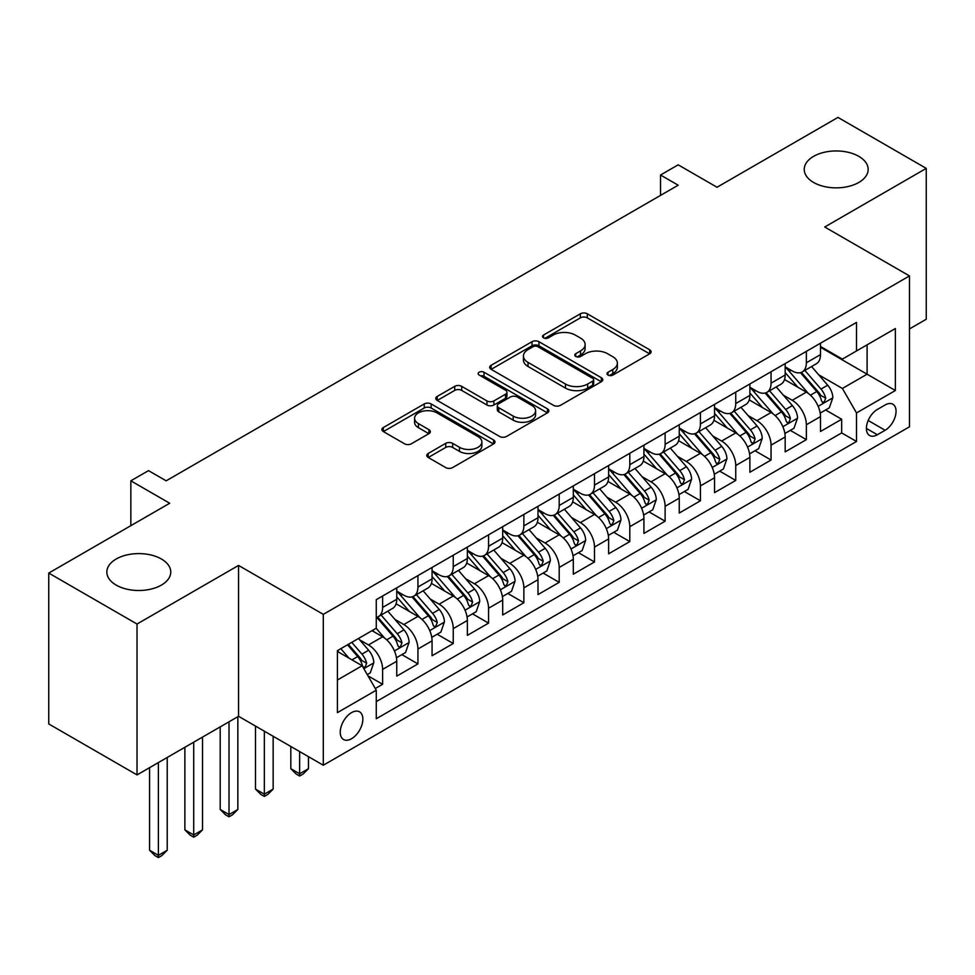 <?xml version="1.0" encoding="UTF-8"?>
<svg xmlns="http://www.w3.org/2000/svg" width="975" height="975" viewBox="0 0 975 975"><rect width="100%" height="100%" fill="white"/><g stroke="black" fill="none" stroke-linecap="round" stroke-linejoin="round"><path stroke-width="1.46" d="M608.01 375.07A3.437 1.987 0 0 0 612.861 375.07L649.691 353.803A4.899 2.827 0 0 0 651.129 351.804A4.899 2.827 0 0 0 649.691 349.806L587.303 313.792A4.899 2.827 0 0 0 580.369 313.792L543.538 335.047A3.437 1.987 0 0 0 542.539 336.448A3.437 1.987 0 0 0 543.538 337.85A3.437 1.987 0 0 0 548.401 337.85L553.166 335.095A15.685 9.055 0 0 1 575.347 335.095L580.539 338.093A15.685 9.055 0 0 1 585.134 344.504A15.685 9.055 0 0 1 580.539 350.903L575.774 353.657A3.437 1.987 0 0 0 574.775 355.058A3.437 1.987 0 0 0 575.774 356.46A3.437 1.987 0 0 0 580.625 356.46L585.402 353.706A15.685 9.055 0 0 1 607.583 353.706L612.775 356.716A15.685 9.055 0 0 1 617.37 363.114A15.685 9.055 0 0 1 612.775 369.513L608.01 372.267A3.437 1.987 0 0 0 607.011 373.669A3.437 1.987 0 0 0 608.01 375.07L608.01 372.267M161.399 559.004A31.956 18.452 0 0 0 126.567 555.007A31.956 18.452 0 0 0 106.836 572.057A31.956 18.452 0 0 0 116.196 585.097A31.956 18.452 0 0 0 151.028 589.095A31.956 18.452 0 0 0 170.759 572.057A31.956 18.452 0 0 0 161.399 559.004M858.804 156.353A31.956 18.452 0 0 0 823.973 152.356A31.956 18.452 0 0 0 804.241 169.406A31.956 18.452 0 0 0 813.601 182.459A31.956 18.452 0 0 0 848.433 186.457A31.956 18.452 0 0 0 868.164 169.406A31.956 18.452 0 0 0 858.804 156.353M351.548 738.721A15.978 9.226 120 0 0 361.993 724.632A15.978 9.226 120 0 0 359.543 711.835A15.978 9.226 120 0 0 351.548 712.628A15.978 9.226 120 0 0 341.104 726.704A15.978 9.226 120 0 0 343.553 739.513A15.978 9.226 120 0 0 351.548 738.721M428.208 453.46A4.899 2.827 0 0 0 426.77 455.471A4.899 2.827 0 0 0 428.208 457.47L445.709 467.573A4.899 2.827 0 0 0 452.644 467.573L493.545 443.954A4.899 2.827 0 0 0 494.983 441.955A4.899 2.827 0 0 0 493.545 439.957L431.157 403.942A4.899 2.827 0 0 0 424.222 403.942L383.321 427.55A4.899 2.827 0 0 0 381.883 429.548A4.899 2.827 0 0 0 383.321 431.547L404.467 443.759A4.899 2.827 0 0 0 411.401 443.759L428.903 433.656A4.899 2.827 0 0 0 430.341 431.657A4.899 2.827 0 0 0 428.903 429.646L418.421 423.601A13.114 7.568 0 0 1 414.582 418.251A13.114 7.568 0 0 1 422.675 411.255A13.114 7.568 0 0 1 436.958 412.888L478.03 436.605A13.114 7.568 0 0 1 481.869 441.955A13.114 7.568 0 0 1 473.777 448.951A13.114 7.568 0 0 1 459.493 447.306L452.644 443.357A4.899 2.827 0 0 0 445.709 443.357L428.208 453.46L428.208 457.47M909.48 328.941L926.25 319.252L926.25 168.382L837.976 117.414L717.027 187.249L678.186 164.824L660.526 175.012L678.186 185.201L166.164 480.821L148.505 470.633L130.845 480.821L130.845 525.671M137.024 624.037L137.024 774.906L238.546 716.296L238.546 565.427L137.024 624.037L48.75 573.068L169.699 503.246L130.845 480.821M238.546 565.427L323.298 614.36L909.48 275.925L909.48 426.794L323.298 765.229L323.298 614.36M926.25 168.382L824.728 227.004L909.48 275.925M553.508 405.332A4.899 2.827 0 0 0 560.442 405.332L601.343 381.725A4.899 2.827 0 0 0 602.782 379.726A4.899 2.827 0 0 0 601.343 377.727L538.956 341.701A4.899 2.827 0 0 0 532.021 341.701L491.12 365.32A4.899 2.827 0 0 0 489.682 367.319A4.899 2.827 0 0 0 491.12 369.318L553.508 405.332M480.529 375.814A3.437 1.987 0 0 1 484.014 376.301L484.014 372.218L547.438 408.842A4.899 2.827 0 0 1 548.876 410.841A4.899 2.827 0 0 1 547.438 412.839L506.537 436.459A4.899 2.827 0 0 1 499.614 436.459L437.227 400.433L437.227 396.435A4.899 2.827 0 0 0 435.788 398.434A4.899 2.827 0 0 0 437.227 400.433M437.227 396.435L454.728 386.332A4.899 2.827 0 0 1 461.663 386.332L486.964 400.932A4.899 2.827 0 0 0 493.886 400.932L505.501 394.229A4.899 2.827 0 0 0 506.939 392.23A4.899 2.827 0 0 0 505.501 390.232L479.164 375.022A3.437 1.987 0 0 1 478.152 373.62A3.437 1.987 0 0 1 480.273 371.792A3.437 1.987 0 0 1 484.014 372.218M137.024 774.906L48.75 723.938L48.75 573.068M375.302 688.521L382.627 684.292L367.965 675.821M359.629 639.819L368.501 644.938A19.975 11.529 60 0 1 382.627 669.398L396.752 661.245L396.752 676.126L417.934 663.902L401.871 654.627M394.948 619.43L403.808 624.548A19.975 11.529 60 0 1 417.934 649.021L432.059 640.855L432.059 655.748L453.253 643.512L437.178 634.237M430.255 599.04L439.128 604.159A19.975 11.529 60 0 1 453.253 628.631L467.366 620.478L467.366 635.359L488.56 623.122L472.497 613.848M465.575 578.663L474.435 583.781A19.975 11.529 60 0 1 488.56 608.242L502.686 600.088L502.686 614.969L523.867 602.733L507.804 593.458M500.882 558.273L509.742 563.392A19.975 11.529 60 0 1 523.867 587.852L537.993 579.698L537.993 594.579L559.187 582.355L543.112 573.068M536.189 537.883L545.062 543.002A19.975 11.529 60 0 1 559.187 567.462L573.312 559.309L573.312 574.19L594.494 561.966L578.431 552.691M571.508 517.493L580.369 522.612A19.975 11.529 60 0 1 594.494 547.085L608.619 538.919L608.619 553.812L629.801 541.576L613.738 532.301M606.816 497.104L615.688 502.222A19.975 11.529 60 0 1 629.801 526.695L643.927 518.542L643.927 533.423L665.121 521.186L649.057 511.912M642.123 476.726L650.995 481.845A19.975 11.529 60 0 1 665.121 506.305L679.246 498.152L679.246 513.033L700.428 500.797L684.365 491.522M677.442 456.337L686.303 461.455A19.975 11.529 60 0 1 700.428 485.916L714.553 477.762L714.553 492.643L735.747 480.419L719.672 471.132M712.749 435.947L721.622 441.066A19.975 11.529 60 0 1 735.747 465.526L749.872 457.372L749.872 472.253L771.054 460.029L754.991 450.755M748.069 415.557L756.929 420.676A19.975 11.529 60 0 1 771.054 445.148L785.18 436.995L785.18 451.876L806.362 439.64L806.362 424.759A19.975 11.529 -120 0 0 792.236 400.298L783.376 395.18M790.298 430.365L806.362 439.64M396.752 661.245A19.975 11.529 -120 0 0 382.627 636.785L372.036 630.667M432.059 640.855A19.975 11.529 -120 0 0 417.934 616.395L396.094 603.793M467.366 620.478A19.975 11.529 -120 0 0 453.253 596.005L431.413 583.403M502.686 600.088A19.975 11.529 -120 0 0 488.56 575.616L466.72 563.014M537.993 579.698A19.975 11.529 -120 0 0 523.867 555.238L502.028 542.624M573.312 559.309A19.975 11.529 -120 0 0 559.187 534.848L537.347 522.234M608.619 538.919A19.975 11.529 -120 0 0 594.494 514.459L572.654 501.857M643.927 518.542A19.975 11.529 -120 0 0 629.801 494.069L607.973 481.467M679.246 498.152A19.975 11.529 -120 0 0 665.121 473.692L643.281 461.077M714.553 477.762A19.975 11.529 -120 0 0 700.428 453.302L678.588 440.688M749.872 457.372A19.975 11.529 -120 0 0 735.747 432.912L713.907 420.298M785.18 436.995A19.975 11.529 -120 0 0 771.054 412.523L749.214 399.921M885.117 404.978L877.342 409.463A15.478 8.933 120 0 0 867.226 423.113A15.478 8.933 120 0 0 869.602 435.508A15.478 8.933 120 0 0 877.342 434.753L885.117 430.268A15.478 8.933 120 0 0 895.221 416.617A15.478 8.933 120 0 0 892.856 404.211A15.478 8.933 120 0 0 885.117 404.978M337.423 680.002L362.139 665.73L376.265 690.203L376.265 718.746L856.513 441.48L856.513 412.937L842.388 388.464L818.683 374.79M376.265 690.203L337.423 712.628L337.423 650.642L376.265 628.217L376.265 599.674L856.513 322.408L856.513 350.951L895.355 328.526L895.355 390.512L856.513 412.937M396.752 591.118L403.808 595.189A19.975 11.529 60 0 0 413.802 596.188L427.928 588.023A19.975 11.529 -120 0 0 432.059 578.882L432.059 567.462M432.059 570.728L439.128 574.811A19.975 11.529 60 0 0 449.109 575.798L463.235 567.645A19.975 11.529 -120 0 0 467.366 558.492L467.366 547.085M467.366 550.339L474.435 554.422A19.975 11.529 60 0 0 484.417 555.409L498.542 547.255A19.975 11.529 -120 0 0 502.686 538.115L502.686 526.695M502.686 529.949L509.742 534.032A19.975 11.529 60 0 0 519.736 535.019L533.861 526.866A19.975 11.529 -120 0 0 537.993 517.725L537.993 506.305M537.993 509.572L545.062 513.642A19.975 11.529 60 0 0 555.043 514.629L569.168 506.476A19.975 11.529 -120 0 0 573.312 497.335L573.312 485.916M573.312 489.182L580.369 493.253A19.975 11.529 60 0 0 590.362 494.252L604.488 486.086A19.975 11.529 -120 0 0 608.619 476.946L608.619 465.526M608.619 468.792L615.688 472.875A19.975 11.529 60 0 0 625.67 473.862L639.795 465.709A19.975 11.529 -120 0 0 643.927 456.556L643.927 445.148M643.927 448.403L650.995 452.485A19.975 11.529 60 0 0 660.977 453.472L675.102 445.319A19.975 11.529 -120 0 0 679.246 436.178L679.246 424.759M679.246 428.013L686.303 432.096A19.975 11.529 60 0 0 696.296 433.083L710.422 424.929A19.975 11.529 -120 0 0 714.553 415.789L714.553 404.369M714.553 407.635L721.622 411.706A19.975 11.529 60 0 0 731.603 412.693L745.729 404.54A19.975 11.529 -120 0 0 749.872 395.399L749.872 383.979M749.872 387.246L756.929 391.316A19.975 11.529 60 0 0 766.923 392.316L781.036 384.162A19.975 11.529 -120 0 0 785.18 375.009L785.18 363.59M376.265 701.61L841.681 432.912L841.681 419.25L820.487 431.486L820.487 416.605A19.975 11.529 -120 0 0 806.362 392.133L784.534 379.531M785.18 366.856L792.236 370.939A19.975 11.529 -120 0 0 802.23 371.926A19.975 11.529 -120 0 0 806.362 362.785L806.362 351.366M802.23 371.926L816.355 363.773A19.975 11.529 -120 0 0 820.487 354.62L820.487 343.212M382.627 596.005L382.627 607.425A19.975 11.529 60 0 1 378.483 616.566A19.975 11.529 60 0 1 376.265 617.382M378.483 616.566L392.608 608.412A19.975 11.529 -120 0 0 396.752 599.272L396.752 587.852M417.934 575.616L417.934 587.035A19.975 11.529 60 0 1 413.802 596.188M453.253 555.238L453.253 566.646A19.975 11.529 60 0 1 449.109 575.798M488.56 534.848L488.56 546.268A19.975 11.529 60 0 1 484.417 555.409M523.867 514.459L523.867 525.878A19.975 11.529 60 0 1 519.736 535.019M559.187 494.069L559.187 505.489A19.975 11.529 60 0 1 555.043 514.629M594.494 473.679L594.494 485.099A19.975 11.529 60 0 1 590.362 494.252M629.801 453.302L629.801 464.709A19.975 11.529 60 0 1 625.67 473.862M665.121 432.912L665.121 444.332A19.975 11.529 60 0 1 660.977 453.472M700.428 412.523L700.428 423.942A19.975 11.529 60 0 1 696.296 433.083M735.747 392.133L735.747 403.553A19.975 11.529 60 0 1 731.603 412.693M771.054 371.755L771.054 383.163A19.975 11.529 60 0 1 766.923 392.316M771.054 445.148L771.054 460.029M735.747 465.526L735.747 480.419M700.428 485.916L700.428 500.797M665.121 506.305L665.121 521.186M629.801 526.695L629.801 541.576M594.494 547.085L594.494 561.966M559.187 567.462L559.187 582.355M523.867 587.852L523.867 602.733M488.56 608.242L488.56 623.122M453.253 628.631L453.253 643.512M417.934 649.021L417.934 663.902M382.627 669.398L382.627 684.292M362.139 665.73L337.423 651.458M842.388 388.464L867.104 374.193L867.104 344.833L895.355 328.526M820.487 347.283L895.355 390.512M820.487 346.466L842.388 359.105L856.513 350.951M238.546 716.296L323.298 765.229M660.526 175.012L660.526 195.402M825.606 409.975L841.681 419.25M841.681 432.912L856.513 441.48M609.387 375.558L612.775 373.596A15.685 9.055 0 0 0 617.37 367.185L617.37 363.114M585.134 344.504L585.134 348.575A15.685 9.055 0 0 1 580.539 354.985L577.151 356.947M649.63 353.852L587.303 317.862A4.899 2.827 0 0 0 580.369 317.862L544.915 338.337M601.27 381.761L538.956 345.784A4.899 2.827 0 0 0 532.021 345.784L491.181 369.354M592.678 381.128A3.437 1.987 0 0 0 593.678 379.726A3.437 1.987 0 0 0 592.678 378.324L537.908 346.71A3.437 1.987 0 0 0 533.057 346.71L528.036 349.611A15.685 9.055 0 0 0 523.441 356.009A15.685 9.055 0 0 0 528.036 362.408L565.463 384.028A15.685 9.055 0 0 0 587.645 384.028L592.678 381.128L592.678 385.198A3.437 1.987 0 0 0 593.678 383.797L593.678 379.726M523.441 356.009L523.441 360.092A15.685 9.055 0 0 0 528.036 366.49L528.036 362.408M592.678 385.198L587.645 388.099A15.685 9.055 0 0 1 565.463 388.099L528.036 366.49M437.288 400.469L454.728 390.402L454.728 386.332M506.939 392.23L506.939 396.313A4.899 2.827 0 0 1 505.501 398.312L493.886 405.015A4.899 2.827 0 0 1 486.964 405.015L461.663 390.402A4.899 2.827 0 0 0 454.728 390.402M484.014 376.301L547.377 412.876M513.216 416.093A13.114 7.568 0 0 0 527.499 417.739A13.114 7.568 0 0 0 535.604 410.743A13.114 7.568 0 0 0 531.753 405.393L517.286 397.032A4.899 2.827 0 0 0 510.352 397.032L498.749 403.735A4.899 2.827 0 0 0 497.311 405.734A4.899 2.827 0 0 0 498.749 407.733L513.216 416.093L513.216 420.176A13.114 7.568 0 0 0 527.499 421.809A13.114 7.568 0 0 0 535.604 414.814L535.604 410.743M497.311 405.734L497.311 409.817A4.899 2.827 0 0 0 498.749 411.816L498.749 407.733M513.216 420.176L498.749 411.816M481.869 441.955L481.869 446.038A13.114 7.568 0 0 1 473.777 453.034A13.114 7.568 0 0 1 459.493 451.388L452.644 447.44A4.899 2.827 0 0 0 445.709 447.44L428.269 457.507M414.582 418.251L414.582 422.321A13.114 7.568 0 0 0 418.421 427.672L418.421 423.601M428.842 433.692L418.421 427.672M493.484 444.003L431.157 408.013A4.899 2.827 0 0 0 424.222 408.013L383.382 431.596M820.194 413.107L829.323 407.83L832.845 397.642A13.236 7.642 -120 0 0 827.69 385.21L811.566 366.539M808.324 393.425L789.189 371.28A38.208 22.059 -120 0 0 785.18 367.075M797.83 387.209L787.13 374.827A31.712 18.306 -120 0 0 785.18 372.694M800.426 372.645L816.745 391.536A13.236 7.642 60 0 1 821.462 400.652L822.425 402.224L824.216 401.968L825.703 398.202A13.236 7.642 -120 0 0 820.987 389.086L804.85 370.415M801.389 372.328L818.927 392.633A6.74 3.888 60 0 1 820.621 395.277L825.703 398.202M784.887 433.497L794.003 428.22L797.538 418.031A13.236 7.642 -120 0 0 792.382 405.6L776.246 386.929M773.017 413.814L753.882 391.658A38.208 22.059 -120 0 0 749.872 387.465M762.523 407.599L751.822 395.204A31.712 18.306 -120 0 0 749.872 393.083M765.119 393.035L781.438 411.925A13.236 7.642 60 0 1 786.155 421.042L787.118 422.614L788.909 422.358L790.396 418.592A13.236 7.642 -120 0 0 785.679 409.476L769.543 390.792M766.082 392.718L783.608 413.022A6.74 3.888 60 0 1 785.314 415.655L790.396 418.592M749.568 453.875L758.696 448.61L762.231 438.421A13.236 7.642 -120 0 0 757.075 425.99L740.939 407.306M737.709 434.204L718.575 412.047A38.208 22.059 -120 0 0 714.553 407.855M727.216 427.988L716.503 415.594A31.712 18.306 -120 0 0 714.553 413.461M729.812 413.412L746.119 432.315A13.236 7.642 60 0 1 750.848 441.431L751.81 442.991L753.59 442.747L755.077 438.982A13.236 7.642 -120 0 0 750.36 429.865L734.224 411.182M730.763 413.107L748.3 433.412A6.74 3.888 60 0 1 749.994 436.044L755.077 438.982M714.261 474.264L723.389 468.999L726.911 458.798A13.236 7.642 -120 0 0 721.756 446.379L705.62 427.696M702.39 454.594L683.256 432.437A38.208 22.059 -120 0 0 679.246 428.232M691.897 448.378L681.196 435.983A31.712 18.306 -120 0 0 679.246 433.851M694.493 433.802L710.812 452.692A13.236 7.642 60 0 1 715.528 461.809L716.491 463.381L718.283 463.125L719.769 459.371A13.236 7.642 -120 0 0 715.053 450.255L698.917 431.572M695.455 433.497L712.993 453.802A6.74 3.888 60 0 1 714.687 456.434L719.769 459.371M678.941 494.654L688.07 489.389L691.604 479.188A13.236 7.642 -120 0 0 686.449 466.769L670.312 448.086M667.083 474.971L647.948 452.827A38.208 22.059 -120 0 0 643.927 448.622M656.589 468.756L645.889 456.373A31.712 18.306 -120 0 0 643.927 454.24M659.185 454.192L675.504 473.082A13.236 7.642 60 0 1 680.221 482.198L681.184 483.771L682.975 483.515L684.462 479.749A13.236 7.642 -120 0 0 679.733 470.633L663.609 451.961M660.136 453.887L677.674 474.179A6.74 3.888 60 0 1 679.38 476.824L684.462 479.749M643.634 515.044L652.763 509.767L656.285 499.578A13.236 7.642 -120 0 0 651.142 487.147L635.005 468.475M631.763 495.361L612.641 473.216A38.208 22.059 -120 0 0 608.619 469.012M621.27 489.145L610.569 476.763A31.712 18.306 -120 0 0 608.619 474.63M623.866 474.581L640.185 493.472A13.236 7.642 60 0 1 644.902 502.588L645.864 504.16L647.656 503.904L649.143 500.138A13.236 7.642 -120 0 0 644.426 491.022L628.29 472.351M624.829 474.264L642.367 494.569A6.74 3.888 60 0 1 644.061 497.213L649.143 500.138M608.327 535.421L617.443 530.156L620.977 519.967A13.236 7.642 -120 0 0 615.822 507.536L599.686 488.853M596.456 515.751L577.322 493.594A38.208 22.059 -120 0 0 573.312 489.401M585.963 509.535L575.262 497.14A31.712 18.306 -120 0 0 573.312 495.02M588.559 494.959L604.878 513.862A13.236 7.642 60 0 1 609.594 522.978L610.557 524.538L612.349 524.294L613.836 520.528A13.236 7.642 -120 0 0 609.119 511.412L592.983 492.728M589.522 494.654L607.047 514.958A6.74 3.888 60 0 1 608.753 517.591L613.836 520.528M573.008 555.811L582.136 550.546L585.67 540.357A13.236 7.642 -120 0 0 580.515 527.926L564.379 509.242M561.149 536.14L542.015 513.983A38.208 22.059 -120 0 0 537.993 509.791M550.656 529.925L539.955 517.53A31.712 18.306 -120 0 0 537.993 515.397M553.252 515.348L569.571 534.251A13.236 7.642 60 0 1 574.287 543.367L575.25 544.928L577.029 544.684L578.516 540.918A13.236 7.642 -120 0 0 573.8 531.802L557.663 513.118M554.202 515.044L571.74 535.348A6.74 3.888 60 0 1 573.434 537.981L578.516 540.918M537.7 576.201L546.829 570.936L550.351 560.735A13.236 7.642 -120 0 0 545.196 548.316L529.072 529.632M525.83 556.53L506.695 534.373A38.208 22.059 -120 0 0 502.686 530.168M515.336 550.314L504.636 537.92A31.712 18.306 -120 0 0 502.686 535.787M517.932 535.738L534.251 554.629A13.236 7.642 60 0 1 538.968 563.745L539.931 565.317L541.722 565.061L543.209 561.308A13.236 7.642 -120 0 0 538.492 552.191L522.356 533.508M518.895 535.433L536.433 555.738A6.74 3.888 60 0 1 538.127 558.37L543.209 561.308M502.393 596.59L511.509 591.325L515.044 581.124A13.236 7.642 -120 0 0 509.888 568.705L493.752 550.022M490.523 576.908L471.388 554.763A38.208 22.059 -120 0 0 467.366 550.558M480.029 570.692L469.328 558.309A31.712 18.306 -120 0 0 467.366 556.177M482.625 556.128L498.944 575.018A13.236 7.642 60 0 1 503.661 584.135L504.623 585.707L506.415 585.451L507.902 581.685A13.236 7.642 -120 0 0 503.173 572.569L487.049 553.898M483.588 555.823L501.113 576.115A6.74 3.888 60 0 1 502.82 578.76L507.902 581.685M299.642 751.567L299.642 773.784L308.466 768.69L308.466 756.661M308.466 768.69L303.176 773.992L299.642 776.027L296.108 773.992L290.818 768.69L290.818 746.472M290.818 768.69L299.642 773.784L299.642 776.027M467.074 616.98L476.202 611.703L479.724 601.514A13.236 7.642 -120 0 0 474.581 589.083L458.445 570.412M455.215 597.297L436.081 575.153A38.208 22.059 -120 0 0 432.059 570.948M444.722 591.082L434.009 578.687A31.712 18.306 -120 0 0 432.059 576.566M447.306 576.518L463.625 595.408A13.236 7.642 60 0 1 468.353 604.524L469.316 606.097L471.096 605.841L472.582 602.075A13.236 7.642 -120 0 0 467.866 592.958L451.73 574.275M448.268 576.201L465.806 596.505A6.74 3.888 60 0 1 467.5 599.138L472.582 602.075M264.335 731.177L264.335 794.174L273.158 789.08L273.158 736.271M273.158 789.08L267.857 794.381L264.335 796.417L260.8 794.381L255.499 789.08L255.499 726.082M255.499 789.08L264.335 794.174L264.335 796.417M431.767 637.358L440.883 632.092L444.417 621.904A13.236 7.642 -120 0 0 439.262 609.472L423.126 590.789M419.896 617.687L400.762 595.53A38.208 22.059 -120 0 0 396.752 591.337M409.403 611.471L398.702 599.077A31.712 18.306 -120 0 0 396.752 596.944M411.998 596.895L428.317 615.798A13.236 7.642 60 0 1 433.034 624.914L433.997 626.474L435.788 626.23L437.275 622.464A13.236 7.642 -120 0 0 432.559 613.348L416.423 594.665M412.961 596.59L430.499 616.895A6.74 3.888 60 0 1 432.193 619.527L437.275 622.464M229.015 721.793L229.015 814.564L237.839 809.469L237.839 716.698M237.839 809.469L232.55 814.771L229.015 816.806L225.481 814.771L220.192 809.469L220.192 726.899M220.192 809.469L229.015 814.564L229.015 816.806M396.447 657.747L405.576 652.482L409.11 642.281A13.236 7.642 -120 0 0 403.955 629.862L387.818 611.179M384.589 638.077L376.143 628.29M374.095 631.861L372.718 630.264M376.691 617.285L393.01 636.175A13.236 7.642 60 0 1 397.727 645.292L398.69 646.864L400.469 646.62L401.956 642.854A13.236 7.642 -120 0 0 397.239 633.738L381.115 615.054M377.642 616.98L395.18 637.284A6.74 3.888 60 0 1 396.886 639.917L401.956 642.854M193.708 742.182L193.708 834.953L202.532 829.859L202.532 737.088M202.532 829.859L197.243 835.148L193.708 837.196L190.174 835.148L184.872 829.859L184.872 747.277M184.872 829.859L193.708 834.953L193.708 837.196M367.258 674.602L370.268 672.872L373.791 662.671A13.236 7.642 -120 0 0 368.635 650.252L358.483 638.491M349.001 658.149L340.823 648.68M338.776 652.251L337.423 650.678M347.539 644.804L357.691 656.565A13.236 7.642 60 0 1 362.408 665.681L363.37 667.253L365.162 666.997L366.649 663.244A13.236 7.642 -120 0 0 361.932 654.128L351.768 642.367M348.355 644.341L359.872 657.662A6.74 3.888 60 0 1 361.567 660.307L366.649 663.244M158.389 762.572L158.389 855.343L167.225 850.237L167.225 757.477M167.225 850.237L161.923 855.538L158.389 857.586L154.867 855.538L149.565 850.237L149.565 767.666M149.565 850.237L158.389 855.343L158.389 857.586M368.501 644.938L382.627 636.785M403.808 624.548L417.934 616.395M439.128 604.159L453.253 596.005M474.435 583.781L488.56 575.616M509.742 563.392L523.867 555.238M545.062 543.002L559.187 534.848M580.369 522.612L594.494 514.459M615.688 502.222L629.801 494.069M650.995 481.845L665.121 473.692M686.303 461.455L700.428 453.302M721.622 441.066L735.747 432.912M756.929 420.676L771.054 412.523M792.236 400.298L806.362 392.133M806.362 362.785L820.487 354.62M382.627 607.425L396.752 599.272M417.934 587.035L432.059 578.882M453.253 566.646L467.366 558.492M488.56 546.268L502.686 538.115M523.867 525.878L537.993 517.725M559.187 505.489L573.312 497.335M594.494 485.099L608.619 476.946M629.801 464.709L643.927 456.556M665.121 444.332L679.246 436.178M700.428 423.942L714.553 415.789M735.747 403.553L749.872 395.399M771.054 383.163L785.18 375.009M806.362 424.759L820.487 416.605M868.177 420.481L885.117 430.268M866.397 428.427L877.342 434.753M612.775 373.596L612.775 369.513M575.774 356.46L575.774 353.657M580.539 354.985L580.539 350.903M543.538 337.85L543.538 335.047M580.369 317.862L580.369 313.792M587.303 317.862L587.303 313.792M649.691 353.803L649.691 349.806M491.12 369.318L491.12 365.32M532.021 345.784L532.021 341.701M538.956 345.784L538.956 341.701M601.343 381.725L601.343 377.727M565.463 388.099L565.463 384.028M587.645 388.099L587.645 384.028M461.663 390.402L461.663 386.332M486.964 405.015L486.964 400.932M493.886 405.015L493.886 400.932M505.501 398.312L505.501 394.229M547.438 412.839L547.438 408.842M445.709 447.44L445.709 443.357M452.644 447.44L452.644 443.357M459.493 451.388L459.493 447.306M428.903 433.656L428.903 429.646M383.321 431.547L383.321 427.55M424.222 408.013L424.222 403.942M431.157 408.013L431.157 403.942M493.545 443.954L493.545 439.957M818.171 406.319L832.76 397.898M789.189 371.28L791.017 370.22M820.987 389.086L827.69 385.21M810.432 395.18L816.745 391.536M782.864 426.709L797.453 418.287M753.882 391.658L755.698 390.609M785.679 409.476L792.382 405.6M775.125 415.569L781.438 411.925M747.557 447.098L762.133 438.677M718.575 412.047L720.391 410.999M750.36 429.865L757.075 425.99M739.818 435.959L746.119 432.315M712.237 467.476L726.826 459.054M683.256 432.437L685.084 431.389M715.053 450.255L721.756 446.379M704.498 456.337L710.812 452.692M676.93 487.866L691.519 479.444M647.948 452.827L649.764 451.778M679.733 470.633L686.449 466.769M669.191 476.726L675.504 473.082M641.611 508.255L656.199 499.834M612.641 473.216L614.457 472.156M644.426 491.022L651.142 487.147M633.872 497.116L640.185 493.472M606.304 528.645L620.892 520.223M577.322 493.594L579.138 492.546M609.119 511.412L615.822 507.536M598.565 517.506L604.878 513.862M570.997 549.023L585.573 540.601M542.015 513.983L543.831 512.935M573.8 531.802L580.515 527.926M563.258 537.895L569.571 534.251M535.677 569.412L550.266 560.991M506.695 534.373L508.523 533.325M538.492 552.191L545.196 548.316M527.938 558.273L534.251 554.629M500.37 589.802L514.958 581.38M471.388 554.763L473.204 553.715M503.173 572.569L509.888 568.705M492.631 578.663L498.944 575.018M465.063 610.192L479.639 601.77M436.081 575.153L437.897 574.092M467.866 592.958L474.581 589.083M457.324 599.052L463.625 595.408M429.743 630.581L444.332 622.16M400.762 595.53L402.577 594.482M432.559 613.348L439.262 609.472M422.004 619.442L428.317 615.798M394.436 650.959L409.025 642.537M397.239 633.738L403.955 629.862M386.697 639.819L393.01 636.175M363.821 668.643L373.705 662.927M361.932 654.128L368.635 650.252M351.987 659.868L357.691 656.565"/></g></svg>
